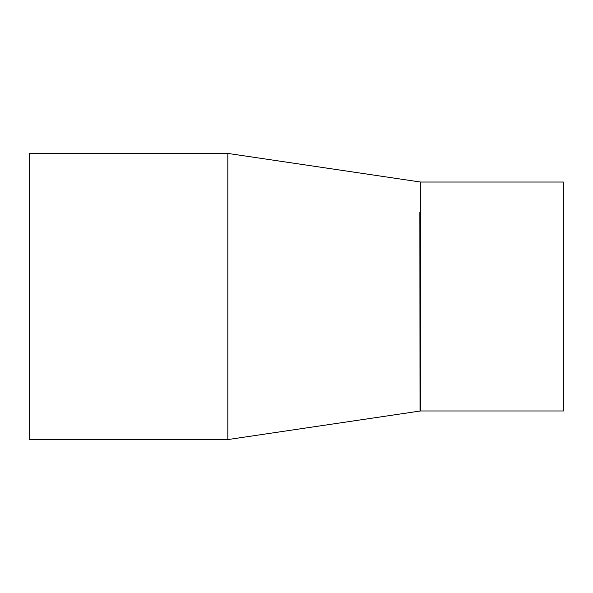 <?xml version="1.0" encoding="UTF-8"?>
<svg xmlns="http://www.w3.org/2000/svg" width="593" height="593" viewBox="0 0 593 593"><rect width="100%" height="100%" fill="white"/><g stroke="black" fill="none" stroke-linecap="round" stroke-linejoin="round"><path stroke-width="0.89" d="M420.519 182.036L563.35 182.036L563.35 410.971L420.526 410.971L420.519 182.036L227.801 153.417M420.267 296.5L419.859 212.287L420.022 410.979M227.823 439.583L29.65 439.583L29.65 153.417L227.823 153.417L227.823 439.583L420.519 410.971"/></g></svg>
